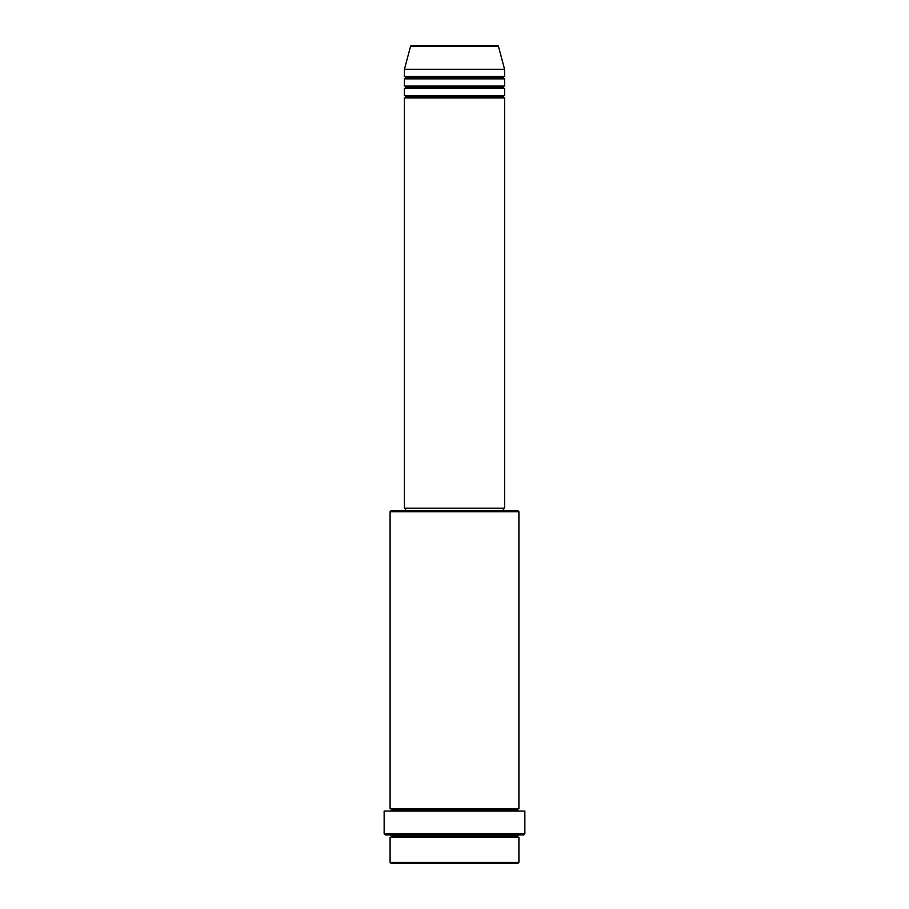 <?xml version="1.0" encoding="UTF-8"?>
<svg xmlns="http://www.w3.org/2000/svg" width="909" height="909" viewBox="0 0 909 909"><rect width="100%" height="100%" fill="white"/><g stroke="black" fill="none" stroke-linecap="round" stroke-linejoin="round"><path stroke-width="0.68" stroke-dasharray="4.54 3.41" d="M404.414 97.922L504.586 97.922L404.414 97.922M503.393 96.729L405.607 96.729L503.393 96.729M504.586 95.536L404.414 95.536L504.586 95.536M404.414 88.378L504.586 88.378L404.414 88.378M503.393 87.184L405.607 87.184L503.393 87.184M504.586 86.003L404.414 86.003L504.586 86.003M404.414 78.844L504.586 78.844L404.414 78.844M503.393 77.651L405.607 77.651L503.393 77.651M504.586 76.458L404.414 76.458L504.586 76.458M390.097 837.314L518.903 837.314L390.097 837.314M517.71 836.121L391.29 836.121L517.71 836.121M518.903 834.928L385.336 834.928L518.903 834.928M391.29 809.885L517.71 809.885L391.29 809.885M518.903 808.692L390.097 808.692L518.903 808.692M390.097 811.078L524.857 811.078L390.097 811.078M405.607 510.551L517.71 510.551L405.607 510.551M503.393 508.165L405.607 508.165L503.393 508.165M404.414 69.3L504.586 69.3L404.414 69.3M410.561 46.336L498.439 46.336L410.561 46.336M391.29 863.55L517.71 863.55L391.29 863.55M518.903 862.357L390.097 862.357L518.903 862.357M524.857 833.735L384.143 833.735L524.857 833.735M390.097 511.744L518.903 511.744L390.097 511.744M404.414 508.165L504.586 508.165L404.414 508.165M405.607 508.165L503.154 508.165L405.607 508.165"/><path stroke-width="1.36" d="M497.28 45.45L411.72 45.45A1.193 1.193 0 0 0 410.561 46.336L498.439 46.336A1.193 1.193 0 0 0 497.28 45.45L411.72 45.45A1.193 1.193 0 0 0 410.561 46.336L404.414 69.3L504.586 69.3L498.439 46.336L410.561 46.336L404.414 69.3L404.414 76.458A1.193 1.193 0 0 1 405.607 77.651A1.193 1.193 0 0 1 404.414 78.844L404.414 86.003A1.193 1.193 0 0 1 405.607 87.184A1.193 1.193 0 0 1 404.414 88.378L404.414 95.536A1.193 1.193 0 0 1 405.607 96.729A1.193 1.193 0 0 1 404.414 97.922L404.414 508.165L504.586 508.165L504.586 97.922A1.193 1.193 0 0 1 503.393 96.729A1.193 1.193 0 0 1 504.586 95.536L504.586 88.378A1.193 1.193 0 0 1 503.393 87.184A1.193 1.193 0 0 1 504.586 86.003L504.586 78.844A1.193 1.193 0 0 1 503.393 77.651A1.193 1.193 0 0 1 504.586 76.458L504.586 69.3L404.414 69.3L404.414 76.458L504.586 76.458A1.193 1.193 0 0 0 503.393 77.651L405.607 77.651A1.193 1.193 0 0 0 404.414 76.458L504.586 76.458L504.586 69.3L498.439 46.336A1.193 1.193 0 0 0 497.28 45.45L497.075 45.45M390.097 862.357L391.29 863.55L517.71 863.55L518.903 862.357L390.097 862.357L518.903 862.357L518.903 837.314A1.193 1.193 0 0 1 517.71 836.121A1.193 1.193 0 0 1 518.903 834.928A1.193 1.193 0 0 0 517.71 836.121L391.29 836.121A1.193 1.193 0 0 1 390.097 837.314L390.097 862.357L390.097 837.314A1.193 1.193 0 0 0 391.29 836.121A1.193 1.193 0 0 0 390.097 834.928A1.193 1.193 0 0 1 391.29 836.121L517.71 836.121A1.193 1.193 0 0 0 518.903 837.314L390.097 837.314L518.903 837.314L518.903 862.357L517.71 863.55L391.29 863.55L390.097 862.357M518.903 511.744L517.71 510.551L391.29 510.551L390.097 511.744L518.903 511.744L390.097 511.744L390.097 808.692A1.193 1.193 0 0 1 391.29 809.885A1.193 1.193 0 0 1 390.097 811.078A1.193 1.193 0 0 0 391.29 809.885L517.71 809.885A1.193 1.193 0 0 1 518.903 808.692L518.903 511.744L518.903 808.692A1.193 1.193 0 0 0 517.71 809.885A1.193 1.193 0 0 0 518.903 811.078A1.193 1.193 0 0 1 517.71 809.885L391.29 809.885A1.193 1.193 0 0 0 390.097 808.692L518.903 808.692L390.097 808.692L390.097 511.744L391.29 510.551L517.71 510.551L518.903 511.744M384.143 833.735L385.336 834.928L523.664 834.928L524.857 833.735L384.143 833.735L524.857 833.735L524.857 811.078L384.143 811.078L384.143 833.735L384.143 811.078L524.857 811.078L524.857 833.735L523.664 834.928L385.336 834.928L384.143 833.735M404.414 95.536L504.586 95.536A1.193 1.193 0 0 0 503.393 96.729L405.607 96.729A1.193 1.193 0 0 0 404.414 95.536L404.414 88.378A1.193 1.193 0 0 0 405.607 87.184A1.193 1.193 0 0 0 404.414 86.003L504.586 86.003A1.193 1.193 0 0 0 503.393 87.184L405.607 87.184L503.393 87.184A1.193 1.193 0 0 0 504.586 88.378L404.414 88.378L504.586 88.378L504.586 95.536L404.414 95.536M504.586 97.922L404.414 97.922A1.193 1.193 0 0 0 405.607 96.729L503.393 96.729A1.193 1.193 0 0 0 504.586 97.922L504.586 508.165L404.414 508.165L404.414 97.922L504.586 97.922M503.393 510.551L503.393 508.165L503.393 510.551M405.607 508.165L405.607 510.551L405.607 508.165M504.586 78.844L404.414 78.844A1.193 1.193 0 0 0 405.607 77.651L503.393 77.651A1.193 1.193 0 0 0 504.586 78.844L504.586 86.003L404.414 86.003L404.414 78.844L504.586 78.844"/></g></svg>
